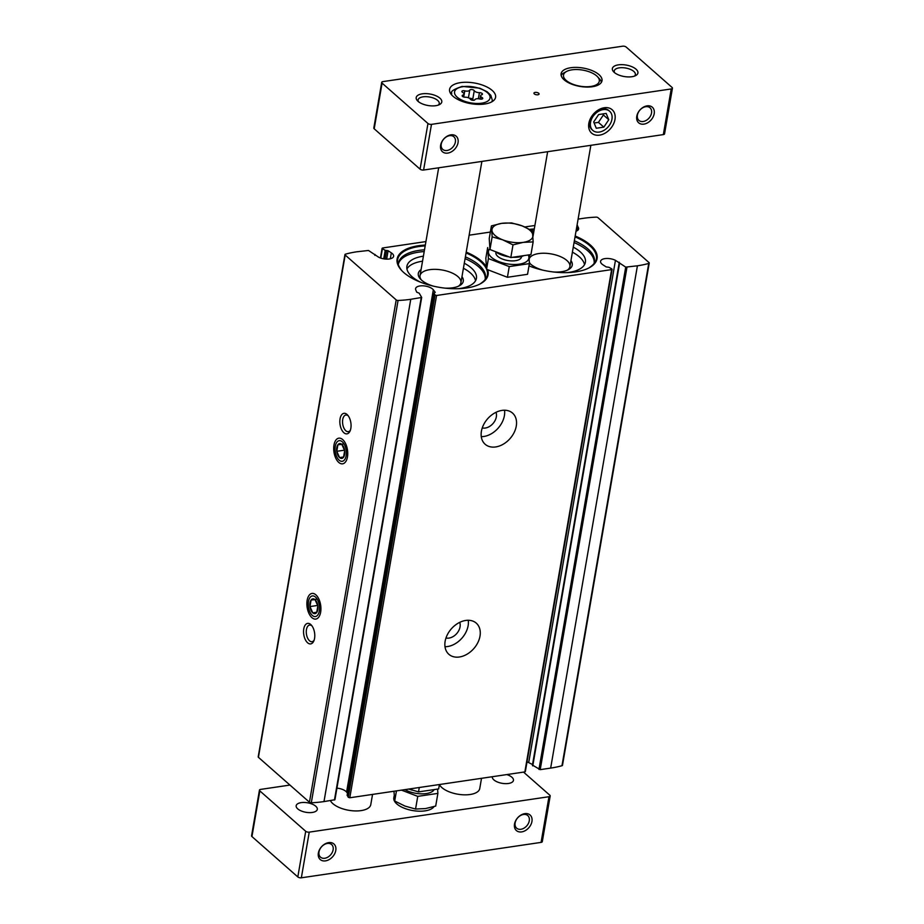 <?xml version="1.0" encoding="UTF-8"?>
<svg xmlns="http://www.w3.org/2000/svg" width="924" height="924" viewBox="0 0 924 924"><rect width="100%" height="100%" fill="white"/><g stroke="black" fill="none" stroke-linecap="round" stroke-linejoin="round"><path stroke-width="1.39" d="M529.002 265.893A46.165 20.744 9.8 0 0 589.131 267.821A46.165 20.744 9.8 0 0 575.19 236.024M534.291 228.956A46.165 20.744 9.8 0 0 529.625 229.348M425.317 245.056A46.165 20.744 9.8 0 0 418.595 245.715A46.165 20.744 9.8 0 0 401.513 270.339A46.165 20.744 9.8 0 0 480.157 283.922A46.165 20.744 9.8 0 0 487.722 269.877M486.232 266.666A46.165 20.744 9.8 0 0 466.216 252.125M577.073 225.086L578.447 227.766A9.332 4.193 -170.2 0 1 578.609 228.967A9.332 4.193 -170.2 0 1 576.01 231.243M578.112 219.103L583.448 218.307A78.586 35.308 -170.2 0 1 596.13 217.14A1.559 0.705 -170.2 0 1 598.001 217.683L649.018 262.578A1.559 0.705 -170.2 0 1 649.237 263.028A1.559 0.705 -170.2 0 1 648.74 263.432A78.586 35.308 -170.2 0 1 637.421 265.8L625.721 267.117L615.453 260.325A9.332 4.193 -170.2 0 0 606.052 258.501A9.332 4.193 -170.2 0 0 600.577 261.307A9.332 4.193 -170.2 0 0 602.864 264.761L606.098 266.886L608.997 267.302L611.78 268.896L611.619 269.612L436.555 295.484L435.031 295.01L433.922 293.162L435.239 292.365L433.344 289.801A9.332 4.193 -170.2 0 0 423.377 285.839A9.332 4.193 -170.2 0 0 415.592 288.635A9.332 4.193 -170.2 0 0 415.742 289.836L416.712 292.169L419.196 293.185L421.691 297.447L410.753 299.295A78.586 35.308 -170.2 0 1 398.071 300.462A1.559 0.705 -170.2 0 1 396.2 299.919L345.183 255.024A1.559 0.705 -170.2 0 1 344.952 254.574A1.559 0.705 -170.2 0 1 345.461 254.169A78.586 35.308 -170.2 0 1 356.779 251.79L368.48 250.473L378.736 257.265A9.332 4.193 -170.2 0 0 388.138 259.101A9.332 4.193 -170.2 0 0 393.612 256.295A9.332 4.193 -170.2 0 0 391.326 252.841L388.103 250.716L385.204 250.3L382.421 248.706L382.582 247.99L425.918 241.58M469.138 235.193L490.355 232.063M524.797 226.969L534.892 225.479M562.254 764.864A1.559 0.705 -170.2 0 1 562.485 765.326A1.559 0.705 -170.2 0 1 561.977 765.719A78.586 35.308 -170.2 0 1 550.658 768.098L540.205 769.646L532.686 765.222M527.015 761.907A9.332 4.193 -170.2 0 1 528.701 762.623L532.605 764.564M525.017 771.182L524.855 771.91L349.792 797.77L348.267 797.296L347.216 795.125M336.925 788.16A9.332 4.193 -170.2 0 1 346.581 792.099L347.482 793.242M421.598 297.597L334.927 799.734L323.989 801.582A78.586 35.308 -170.2 0 1 311.307 802.76A1.559 0.705 -170.2 0 1 309.436 802.217L258.42 757.322A1.559 0.705 -170.2 0 1 258.2 756.86L344.952 254.574M501.998 410.406A20.744 14.957 131.3 0 0 483.575 424.774A20.744 14.957 131.3 0 0 485.135 444.248A20.744 14.957 131.3 0 0 510.071 438.553A20.744 14.957 131.3 0 0 512.554 413.097A20.744 14.957 131.3 0 0 501.998 410.406M465.719 620.454A20.744 14.957 131.3 0 0 447.297 634.823A20.744 14.957 131.3 0 0 448.856 654.296A20.744 14.957 131.3 0 0 473.793 648.602A20.744 14.957 131.3 0 0 476.276 623.146A20.744 14.957 131.3 0 0 465.719 620.454M342.688 439.581A12.971 6.838 81.6 0 1 343.439 440.321A12.971 6.838 81.6 0 1 346.408 460.429A12.971 6.838 81.6 0 1 337.272 460.764A12.971 6.838 81.6 0 1 334.245 443.797A12.971 6.838 81.6 0 1 342.688 439.581M315.869 594.837A12.971 6.838 81.6 0 1 316.62 595.576A12.971 6.838 81.6 0 1 319.589 615.684A12.971 6.838 81.6 0 1 310.452 616.019A12.971 6.838 81.6 0 1 307.426 599.041A12.971 6.838 81.6 0 1 315.869 594.837M347.031 414.46A10.372 5.475 81.6 0 1 347.62 415.061A10.372 5.475 81.6 0 1 350 431.138A10.372 5.475 81.6 0 1 342.688 431.416A10.372 5.475 81.6 0 1 340.275 417.833A10.372 5.475 81.6 0 1 347.031 414.46M310.741 624.509A10.372 5.475 81.6 0 1 311.342 625.109A10.372 5.475 81.6 0 1 313.721 641.187A10.372 5.475 81.6 0 1 306.41 641.464A10.372 5.475 81.6 0 1 303.984 627.881A10.372 5.475 81.6 0 1 310.741 624.509M445.969 637.987A11.157 8.039 131.3 0 0 456.722 633.575A11.157 8.039 131.3 0 0 459.725 622.349M444.998 646.719A20.744 14.957 131.3 0 0 468.26 620.27M482.259 427.939A11.157 8.039 131.3 0 0 493.012 423.527A11.157 8.039 131.3 0 0 496.015 412.3M481.277 436.659A20.744 14.957 131.3 0 0 504.539 410.221M314.102 640.251A8.408 4.435 81.6 0 1 312.046 641.718A8.408 4.435 81.6 0 1 306.433 634.049A8.408 4.435 81.6 0 1 309.598 625.086A8.408 4.435 81.6 0 1 311.977 625.894M350.381 430.203A8.408 4.435 81.6 0 1 348.336 431.67A8.408 4.435 81.6 0 1 342.712 424.001A8.408 4.435 81.6 0 1 345.876 415.038A8.408 4.435 81.6 0 1 348.256 415.846M458.269 286.301A20.744 9.321 9.8 0 0 460.926 282.709A20.744 9.321 9.8 0 0 451.143 272.58A20.744 9.321 9.8 0 0 429.683 269.681A20.744 9.321 9.8 0 0 420.039 275.652A20.744 9.321 9.8 0 0 421.332 279.926M421.078 269.612A22.823 10.256 9.8 0 0 420.478 279.071A22.823 10.256 9.8 0 0 433.425 286.151M444.791 288.115A22.823 10.256 9.8 0 0 459.355 285.793A22.823 10.256 9.8 0 0 461.965 276.669M422.534 261.192A35.274 15.847 9.8 0 0 422.453 261.203A35.274 15.847 9.8 0 0 406.93 268.919M475.537 280.769A35.274 15.847 9.8 0 0 463.421 268.249M423.4 256.167A35.274 15.847 9.8 0 0 423.319 256.179A35.274 15.847 9.8 0 0 406.907 266.32A35.274 15.847 9.8 0 0 420.57 282.201M458.223 288.704A35.274 15.847 9.8 0 0 476.426 278.332A35.274 15.847 9.8 0 0 464.287 263.236M424.197 251.571A44.086 19.808 9.8 0 0 418.722 252.148A44.086 19.808 9.8 0 0 398.452 263.814M485.227 278.805A44.086 19.808 9.8 0 0 465.084 258.639M425.179 245.911A45.542 20.467 9.8 0 0 418.826 246.546A45.542 20.467 9.8 0 0 401.594 270.409A45.542 20.467 9.8 0 0 401.755 270.582M479.856 284.084A45.542 20.467 9.8 0 0 480.053 283.968A45.542 20.467 9.8 0 0 486.625 269.311M486.521 269.057A45.542 20.467 9.8 0 0 466.066 252.968M567.244 270.212A20.744 9.321 9.8 0 0 569.9 266.609A20.744 9.321 9.8 0 0 560.117 256.479A20.744 9.321 9.8 0 0 538.657 253.58A20.744 9.321 9.8 0 0 529.244 258.732M529.36 262.22A20.744 9.321 9.8 0 0 530.307 263.825M529.383 262.89A22.823 10.256 9.8 0 0 529.452 262.982A22.823 10.256 9.8 0 0 542.4 270.051M553.765 272.014A22.823 10.256 9.8 0 0 568.329 269.692A22.823 10.256 9.8 0 0 570.94 260.58M584.511 264.668A35.274 15.847 9.8 0 0 572.395 252.16M567.197 272.615A35.274 15.847 9.8 0 0 585.4 262.231A35.274 15.847 9.8 0 0 573.261 247.135M594.201 262.705A44.086 19.808 9.8 0 0 574.058 242.538M588.831 267.983A45.542 20.467 9.8 0 0 589.027 267.868A45.542 20.467 9.8 0 0 575.04 236.879M534.141 229.81A45.542 20.467 9.8 0 0 530.919 230.064M634.43 76.126A10.718 4.816 9.8 0 0 635.365 74.59A10.718 4.816 9.8 0 0 630.318 69.358A10.718 4.816 9.8 0 0 619.23 67.856A10.718 4.816 9.8 0 0 614.241 70.94A10.718 4.816 9.8 0 0 614.61 72.707M438.276 105.105A10.718 4.816 9.8 0 0 439.223 103.569A10.718 4.816 9.8 0 0 434.164 98.337A10.718 4.816 9.8 0 0 423.077 96.835A10.718 4.816 9.8 0 0 418.087 99.919A10.718 4.816 9.8 0 0 418.457 101.686M523.492 814.471A8.408 6.064 131.3 0 0 516.019 820.293A8.408 6.064 131.3 0 0 516.655 828.181A8.408 6.064 131.3 0 0 526.761 825.871A8.408 6.064 131.3 0 0 527.766 815.557A8.408 6.064 131.3 0 0 523.492 814.471M327.339 843.45A8.408 6.064 131.3 0 0 319.877 849.271A8.408 6.064 131.3 0 0 320.512 857.16A8.408 6.064 131.3 0 0 330.619 854.85A8.408 6.064 131.3 0 0 331.612 844.536A8.408 6.064 131.3 0 0 327.339 843.45M523.538 772.106L549.803 795.206A2.599 1.167 -170.2 0 1 550.184 795.98A2.599 1.167 -170.2 0 1 548.971 796.719L309.24 832.131A2.599 1.167 -170.2 0 1 305.705 831.277L259.829 790.898A2.599 1.167 -170.2 0 1 259.448 790.136A2.599 1.167 -170.2 0 1 260.66 789.396L289.951 785.065M550.184 795.98L542.296 841.637A2.599 1.167 -170.2 0 1 541.083 842.388L301.351 877.8A2.599 1.167 -170.2 0 1 297.817 876.934L251.94 836.567A2.599 1.167 -170.2 0 1 251.571 835.804L259.448 790.136M524.809 813.64A10.372 7.484 131.3 0 0 514.899 828.458A10.372 7.484 131.3 0 0 529.995 826.218A10.372 7.484 131.3 0 0 524.809 813.64M328.667 842.619A10.372 7.484 131.3 0 0 318.745 857.426A10.372 7.484 131.3 0 0 333.841 855.197A10.372 7.484 131.3 0 0 328.667 842.619M434.026 806.594A20.744 9.321 -170.2 0 1 425.052 810.868A20.744 9.321 -170.2 0 1 403.592 807.957A20.744 9.321 -170.2 0 1 393.82 797.839L394.132 796.038M492.33 776.714A10.718 4.816 9.8 0 0 492.33 776.738A10.718 4.816 9.8 0 0 502.067 783.309A10.718 4.816 9.8 0 0 513.455 780.387A10.718 4.816 9.8 0 0 506.802 774.578M301.166 802.633A10.718 4.816 9.8 0 0 296.177 805.716A10.718 4.816 9.8 0 0 305.925 812.288A10.718 4.816 9.8 0 0 317.302 809.366A10.718 4.816 9.8 0 0 312.254 804.134A10.718 4.816 9.8 0 0 301.166 802.633M481.519 778.308L479.752 788.542A20.744 9.321 -170.2 0 1 470.097 794.501A20.744 9.321 -170.2 0 1 439.408 784.568M372.545 794.409L370.778 804.642A20.744 9.321 -170.2 0 1 361.122 810.602A20.744 9.321 -170.2 0 1 330.422 800.634M382.917 81.612L622.649 46.2A2.599 1.167 -170.2 0 1 626.183 47.066L672.06 87.434A2.599 1.167 -170.2 0 1 672.429 88.196A2.599 1.167 -170.2 0 1 671.228 88.947L431.485 124.359A2.599 1.167 -170.2 0 1 427.962 123.493L382.086 83.125A2.599 1.167 -170.2 0 1 381.704 82.363A2.599 1.167 -170.2 0 1 382.917 81.612M672.429 88.196L664.552 133.865A2.599 1.167 -170.2 0 1 663.34 134.604L423.596 170.028A2.599 1.167 -170.2 0 1 420.074 169.161L374.197 128.794A2.599 1.167 -170.2 0 1 373.816 128.02L381.704 82.363M604.273 107.738A15.558 11.215 131.3 0 0 589.397 129.961A15.558 11.215 131.3 0 0 612.046 126.611A15.558 11.215 131.3 0 0 604.273 107.738M647.066 105.867A10.372 7.484 131.3 0 0 637.156 120.674A10.372 7.484 131.3 0 0 652.252 118.445A10.372 7.484 131.3 0 0 647.066 105.867M450.912 134.846A10.372 7.484 131.3 0 0 441.002 149.653A10.372 7.484 131.3 0 0 456.098 147.424A10.372 7.484 131.3 0 0 450.912 134.846M535.169 92.4A2.599 1.167 9.8 0 0 533.957 93.151A2.599 1.167 9.8 0 0 536.313 94.745A2.599 1.167 9.8 0 0 539.073 94.029A2.599 1.167 9.8 0 0 537.849 92.77A2.599 1.167 9.8 0 0 535.169 92.4M570.766 67.729A20.744 9.321 9.8 0 0 561.111 73.701A20.744 9.321 9.8 0 0 579.972 86.417A20.744 9.321 9.8 0 0 601.998 80.758A20.744 9.321 9.8 0 0 592.226 70.64A20.744 9.321 9.8 0 0 570.766 67.729M460.441 82.64A23.343 10.487 9.8 0 0 449.584 89.362A23.343 10.487 9.8 0 0 470.801 103.661A23.343 10.487 9.8 0 0 495.587 97.309A23.343 10.487 9.8 0 0 484.58 85.909A23.343 10.487 9.8 0 0 460.441 82.64M618.399 64.853A12.971 5.821 9.8 0 0 613.605 71.772A12.971 5.821 9.8 0 0 635.689 75.583A12.971 5.821 9.8 0 0 634.43 68.006A12.971 5.821 9.8 0 0 618.399 64.853M422.245 93.832A12.971 5.821 9.8 0 0 417.452 100.751A12.971 5.821 9.8 0 0 439.535 104.562A12.971 5.821 9.8 0 0 438.288 96.974A12.971 5.821 9.8 0 0 422.245 93.832M462.832 95.114A4.089 1.836 9.8 0 0 463.998 94.109A4.089 1.836 9.8 0 0 462.647 92.388A2.333 1.051 9.8 0 1 461.873 91.407A2.333 1.051 9.8 0 1 464.772 90.864A4.089 1.836 9.8 0 0 469.762 90.125A2.333 1.051 9.8 0 1 471.956 89.582A2.333 1.051 9.8 0 1 474.255 90.679A4.089 1.836 9.8 0 0 479.429 92.666A2.333 1.051 9.8 0 1 482.455 94.167A2.333 1.051 9.8 0 1 481.785 94.745A4.089 1.836 9.8 0 0 480.619 95.75A4.089 1.836 9.8 0 0 481.97 97.47A2.333 1.051 9.8 0 1 482.744 98.452A2.333 1.051 9.8 0 1 479.845 98.995A4.089 1.836 9.8 0 0 474.855 99.734A2.333 1.051 9.8 0 1 472.661 100.277A2.333 1.051 9.8 0 1 470.362 99.18A4.089 1.836 9.8 0 0 465.188 97.193A2.333 1.051 9.8 0 1 462.162 95.692A2.333 1.051 9.8 0 1 462.832 95.114L462.601 96.454M571.956 69.831A18.157 8.154 9.8 0 0 566.631 71.437A18.157 8.154 9.8 0 0 568.826 82.305A18.157 8.154 9.8 0 0 591.857 86.29A18.157 8.154 9.8 0 0 597.562 76.773A18.157 8.154 9.8 0 0 571.956 69.831M566.631 71.437L564.137 72.753A20.744 9.321 9.8 0 0 561.145 75.352M601.42 82.305A20.744 9.321 9.8 0 0 599.48 78.863L597.562 76.773M449.595 135.666A8.408 6.064 131.3 0 0 442.122 141.499A8.408 6.064 131.3 0 0 442.758 149.388A8.408 6.064 131.3 0 0 452.864 147.078A8.408 6.064 131.3 0 0 453.869 136.764A8.408 6.064 131.3 0 0 449.595 135.666M645.749 106.699A8.408 6.064 131.3 0 0 638.276 112.52A8.408 6.064 131.3 0 0 638.911 120.409A8.408 6.064 131.3 0 0 649.018 118.099A8.408 6.064 131.3 0 0 650.022 107.785A8.408 6.064 131.3 0 0 645.749 106.699M603.164 109.621A12.751 9.194 131.3 0 0 591.845 118.445A12.751 9.194 131.3 0 0 592.804 130.411A12.751 9.194 131.3 0 0 608.131 126.911A12.751 9.194 131.3 0 0 609.655 111.273A12.751 9.194 131.3 0 0 603.164 109.621M596.269 128.251L603.822 127.131L608.777 119.727L606.19 113.433L598.636 114.553L593.682 121.956L596.269 128.251M609.655 111.273L608.87 110.58A12.751 9.194 131.3 0 0 602.379 108.928A12.751 9.194 131.3 0 0 591.048 117.752A12.751 9.194 131.3 0 0 592.018 129.718L592.804 130.411M473.666 100.3A4.089 1.836 -170.2 0 1 472.742 99.399L474.255 90.679M469.438 98.279A2.333 1.051 -170.2 0 1 472.742 99.399M594.12 123.019L598.417 122.384L603.822 127.131M598.417 122.384L603.384 114.98L608.777 119.727M603.384 114.98L602.945 113.918M439.42 784.534L438.657 788.923L418.526 791.903L408.962 789.027M419.277 787.502L418.526 791.903M404.92 789.627A17.845 8.016 9.8 0 0 426.311 793.554A17.845 8.016 9.8 0 0 433.818 790.159M437.606 789.212L437.884 793.393L417.752 796.373L401.501 790.136M408.905 789.038A17.845 8.016 9.8 0 0 412.185 790.136M393.982 791.244L394.698 801.027L404.955 806.063L415.557 809.043L425.456 808.581L435.701 806.063L437.884 793.393M415.557 809.043L417.752 796.373M394.698 801.027L396.454 790.875M529.394 263.617L527.546 274.301L507.415 277.281L486.555 269.265L485.828 258.281L487.676 247.586L488.403 258.57L509.263 266.586L529.394 263.617L528.944 254.874M486.555 269.265L488.403 258.57M507.415 277.281L509.263 266.586M496.026 252.09A12.971 5.821 9.8 0 0 497.135 255.763A12.971 5.821 9.8 0 0 497.782 256.387A12.971 5.821 9.8 0 0 519.219 259.575A12.971 5.821 9.8 0 0 521.494 256.491M489.905 248.718A20.49 9.205 9.8 0 0 491.452 257.322A20.49 9.205 9.8 0 0 516.782 264.426A20.49 9.205 9.8 0 0 528.193 254.978M491.418 225.883L489.235 238.554L489.963 249.538L510.822 257.553L530.953 254.574L533.148 241.903L523.25 242.365L513.005 244.883L502.76 239.847L492.146 236.867L491.418 225.883L501.663 223.365L511.549 222.903L522.164 225.883L532.42 230.919L533.148 241.903M523.85 255.625A17.845 8.016 -170.2 0 1 518.988 257.011A17.845 8.016 -170.2 0 1 512.797 257.253M509.032 256.86A17.845 8.016 -170.2 0 1 495.38 251.617M492.146 236.867L489.963 249.538M513.005 244.883L510.822 257.553M491.961 230.342A20.744 9.321 -170.2 0 1 501.663 223.365A20.744 9.321 -170.2 0 1 522.164 225.883A20.744 9.321 -170.2 0 1 532.952 235.377A20.744 9.321 -170.2 0 1 523.25 242.365A20.744 9.321 -170.2 0 1 502.76 239.847A20.744 9.321 -170.2 0 1 491.961 230.342M315.038 599.653A7.484 3.95 81.6 0 1 317.844 605.925L315.038 599.653L311.099 599.988A7.484 3.95 81.6 0 1 315.038 599.653M316.701 612.508L317.844 605.925A7.484 3.95 81.6 0 1 316.701 612.508A7.484 3.95 81.6 0 1 312.762 612.843L316.701 612.508M309.956 606.571A7.484 3.95 81.6 0 1 311.099 599.988L309.956 606.571L312.762 612.843A7.484 3.95 81.6 0 1 309.956 606.571L317.752 605.428M319.323 611.018A10.418 5.498 81.6 0 1 309.817 611.804A10.418 5.498 81.6 0 1 312.566 595.911A10.418 5.498 81.6 0 1 319.323 611.018M317.14 599.087L311.099 599.988M316.817 612.242L312.762 612.843M341.857 444.398A7.484 3.95 81.6 0 1 344.664 450.669L341.857 444.398L337.918 444.733A7.484 3.95 81.6 0 1 341.857 444.398M343.52 457.253L344.664 450.669A7.484 3.95 81.6 0 1 343.52 457.253A7.484 3.95 81.6 0 1 339.582 457.588L343.52 457.253M336.775 451.316A7.484 3.95 81.6 0 1 337.918 444.733L336.775 451.316L339.582 457.588A7.484 3.95 81.6 0 1 336.775 451.316L344.571 450.173M346.142 455.763A10.418 5.498 81.6 0 1 336.636 456.548A10.418 5.498 81.6 0 1 339.385 440.656A10.418 5.498 81.6 0 1 346.142 455.763M343.959 443.832L337.918 444.733M343.636 456.987L339.582 457.588M626.957 267.348L540.205 769.646M637.421 265.8L550.658 768.098M611.619 269.612L524.855 771.91M436.555 295.484L349.792 797.77M648.74 263.432L561.977 765.719M421.205 297.747L334.442 800.034M410.753 299.295L323.989 801.582M398.071 300.462L311.307 802.76M396.2 299.919L309.436 802.217M345.183 255.024L258.42 757.322M433.344 289.801L346.581 792.099M433.922 293.162L347.17 795.46M435.031 295.01L348.267 797.296M615.453 260.325L528.701 762.623M619.299 262.231L532.536 764.529M619.53 263.594L532.767 765.892M625.721 267.117L538.958 769.415M382.421 248.706L380.792 258.108M385.204 250.3L383.726 258.836M386.625 250.485L385.146 259.032M388.103 250.716L386.648 259.124M391.326 252.841L390.309 258.778M577.477 225.433L576.507 231.058M578.447 227.766L578.066 230.03M424.497 249.815A44.086 19.808 9.8 0 0 419.034 250.381A44.086 19.808 9.8 0 0 398.521 263.063C397.747 264.033 398.775 266.482 401.594 270.409M480.053 283.968C484.037 281.208 485.828 279.244 485.412 278.066A44.086 19.808 9.8 0 0 465.396 256.872M589.027 267.868C593.012 265.107 594.802 263.144 594.386 261.977A44.086 19.808 9.8 0 0 574.358 240.771M533.471 233.714A44.086 19.808 9.8 0 0 532.825 233.76M541.083 842.388L548.971 796.719M301.351 877.8L309.24 832.131M297.817 876.934L305.705 831.277M251.94 836.567L259.829 790.898M663.34 134.604L671.228 88.947M423.596 170.028L431.485 124.359M420.074 169.161L427.962 123.493M374.197 128.794L382.086 83.125M462.936 86.683A18.006 8.097 9.8 0 0 463.883 100.993A18.006 8.097 9.8 0 0 490.101 97.112A18.006 8.097 9.8 0 0 462.936 86.683M491.776 101.848A20.594 9.252 9.8 0 0 492.296 100.115L490.817 95.288L487.087 91.73L479.752 88.184L462.162 86.394C453.869 89.235 450.404 91.476 451.744 93.105A20.594 9.252 9.8 0 0 451.651 94.918M463.709 96.985L464.772 90.864M468.445 97.782L469.762 90.125M481.681 99.111L481.97 97.47M478.378 98.741L479.429 92.666M649.237 263.028L562.485 765.326M433.887 292.989L347.124 795.287M421.691 297.447L334.927 799.734M619.207 263.167L532.443 765.465M612.104 269.311L525.34 771.609M382.097 248.279L380.422 257.981M374.994 254.423L374.832 255.336M460.926 282.709L481.878 161.411M420.039 275.652L438.669 167.798M569.9 266.609L590.852 145.322M529.221 258.339L529.845 254.735M533.009 236.371L547.643 151.698M451.744 93.105L451.339 94.56M492.296 100.115L492.18 101.617M463.502 96.928L463.998 94.109M480.053 99.041L480.619 95.75"/></g></svg>
